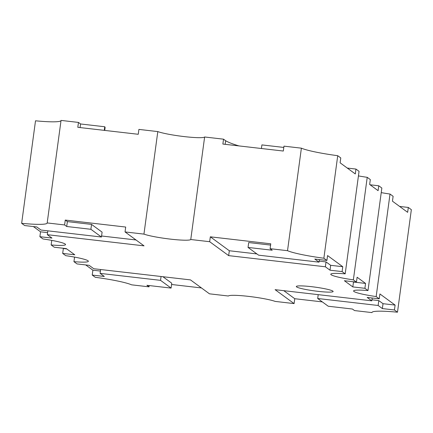 <?xml version="1.0" encoding="UTF-8"?>
<svg xmlns="http://www.w3.org/2000/svg" width="433" height="433" viewBox="0 0 433 433"><rect width="100%" height="100%" fill="white"/><g stroke="black" fill="none" stroke-linecap="round" stroke-linejoin="round"><path stroke-width="0.65" d="M317.892 291.328A18.576 1.911 7.7 0 1 296.318 286.516A18.576 1.911 7.7 0 1 311.56 286.684A18.576 1.911 7.7 0 1 333.129 291.496A18.576 1.911 7.7 0 1 317.892 291.328M347.277 168.064L355.964 169.07L355.304 173.952L340.111 162.813L340.771 157.931L337.729 155.701A38.385 3.946 7.7 0 1 301.39 148.167L283.972 146.154L283.312 151.036L222.871 144.059L223.531 139.177L204.63 136.99L190.764 239.519L209.669 241.701L210.324 236.819L270.771 243.801L270.111 248.683L287.523 250.691A38.385 3.946 -172.3 0 0 323.868 258.225L326.91 260.455L327.57 255.573L342.763 266.712L342.102 271.594L345.188 273.856A24.762 2.544 -172.3 0 0 330.78 274.235A24.762 2.544 -172.3 0 0 353.366 279.853L356.451 282.116L357.111 277.234L365.56 283.426L364.9 288.308L367.99 290.575A24.762 2.544 -172.3 0 0 353.582 290.949A24.762 2.544 -172.3 0 0 376.163 296.567L379.254 298.83L379.914 293.947L395.107 305.086L394.447 309.968L397.489 312.198A38.385 3.946 -172.3 0 0 371.952 312.491A38.385 3.946 -172.3 0 0 371.952 312.588L354.535 310.575L352.424 309.027L328.246 306.239L317.692 298.499L378.139 305.481L382.361 308.572L394.447 309.968M61.026 120.607A38.385 3.946 7.7 0 1 35.511 120.802L21.65 223.325L24.692 225.555L36.778 226.952L41 230.047L101.446 237.024L102.101 232.142L91.552 224.408L67.375 221.615L65.264 220.067L125.705 227.049L125.045 231.931L143.945 234.112A24.762 2.544 -172.3 0 0 170.521 239.135A24.762 2.544 -172.3 0 0 190.764 239.519M204.63 136.99A24.762 2.544 7.7 0 1 184.382 136.612A24.762 2.544 7.7 0 1 157.807 131.589L138.906 129.402L138.246 134.284L77.805 127.307L78.465 122.425L61.048 120.412L47.186 222.935L64.604 224.949L65.264 220.067M223.531 139.177L225.642 140.725A103.536 10.641 7.7 0 0 238.951 145.916M345.188 273.856L359.054 171.333L355.964 169.07M370.074 184.783L378.761 185.784L378.101 190.666L369.658 184.474L370.318 179.592L367.227 177.324A24.762 2.544 7.7 0 1 358.432 175.901M367.99 290.575L381.852 188.046L378.761 185.784M397.489 312.198L411.35 209.675L408.308 207.445L407.648 212.327L392.455 201.188L393.115 196.306L390.025 194.044A24.762 2.544 7.7 0 1 381.235 192.615M322.331 301.898L294.754 298.716L294.094 303.598L275.193 301.411A24.762 2.544 -172.3 0 0 248.618 296.389A24.762 2.544 -172.3 0 0 228.37 296.01L209.469 293.823L190.477 279.897L93.766 268.731L89.128 265.326L77.036 263.93L73.946 261.667A24.762 2.544 -172.3 0 0 88.359 261.288A24.762 2.544 -172.3 0 0 65.773 255.676L62.682 253.408L63.342 248.526L62.926 248.217M201.442 287.94L171.582 284.492M149.201 285.564L149.028 286.846L131.61 284.833A38.385 3.946 -172.3 0 0 95.271 277.299L92.229 275.069L92.889 270.187L85.723 264.936M74.568 257.099L73.946 261.667M62.682 253.408L74.774 254.804L66.325 248.612L54.239 247.216L51.148 244.954A24.762 2.544 -172.3 0 0 65.556 244.575A24.762 2.544 -172.3 0 0 42.975 238.956L39.885 236.694L40.545 231.812L33.379 226.556M51.765 240.385L51.148 244.954M157.807 131.589L143.945 234.112M301.39 148.167L287.523 250.691M337.729 155.701L323.868 258.225M367.227 177.324L353.366 279.853M390.025 194.044L376.163 296.567M261.418 148.508L261.905 144.909L283.799 147.436M78.465 122.425L80.576 123.973L104.754 126.761A66.601 6.847 7.7 0 1 105.105 127.627L104.732 130.414M399.621 206.444L408.308 207.445M294.094 303.598L275.096 289.672L371.806 300.838L367.168 297.433L379.254 298.83M364.9 288.308L352.819 286.917L344.376 280.719L356.451 282.116M342.102 271.594L330.011 270.197L325.372 266.793L228.662 255.627L209.669 241.701M125.045 231.931L144.043 245.857L47.332 234.686L51.971 238.09L39.885 236.694M270.111 248.683L272.222 250.225L248.044 247.438L258.598 255.172L319.04 262.154L314.818 259.058L326.91 260.455M101.446 237.024L90.892 229.29L66.714 226.497L64.604 224.949M21.65 223.325A38.385 3.946 -172.3 0 0 47.186 223.038A38.385 3.946 -172.3 0 0 47.186 222.935M149.028 286.846L146.917 285.298L171.095 288.091L160.54 280.351L100.099 273.375L104.321 276.465L92.229 275.069M162.895 276.714L171.755 283.209L171.095 288.091M161.06 276.503L160.54 280.351M100.618 269.521L100.099 273.375M100.413 271.058L92.889 270.187M365.56 283.426L353.48 282.035L352.819 286.917M353.48 282.035L353.057 281.726M395.107 305.086L383.021 303.69L382.361 308.572M383.021 303.69L378.799 300.599L378.139 305.481M378.799 300.599L371.947 299.804M318.217 294.651L317.692 298.499M294.754 298.716L283.783 290.673M372.185 298.018L371.806 300.838M91.552 224.408L90.892 229.29M67.375 221.615L66.714 226.497M136.016 239.969L101.582 235.996M47.852 230.838L47.332 234.686M47.608 232.629L40.545 231.812M342.763 266.712L330.671 265.315L330.011 270.197M330.671 265.315L326.033 261.911L325.372 266.793M326.033 261.911L319.181 261.121M256.899 253.927L229.322 250.745L228.662 255.627M229.322 250.745L210.324 236.819M270.598 245.083L248.704 242.556L248.044 247.438M319.386 259.584L319.04 262.154M66.747 248.921L63.342 248.526M80.089 127.567L80.576 123.973M104.266 130.36L104.754 126.761M225.155 144.319L225.642 140.725"/></g></svg>
